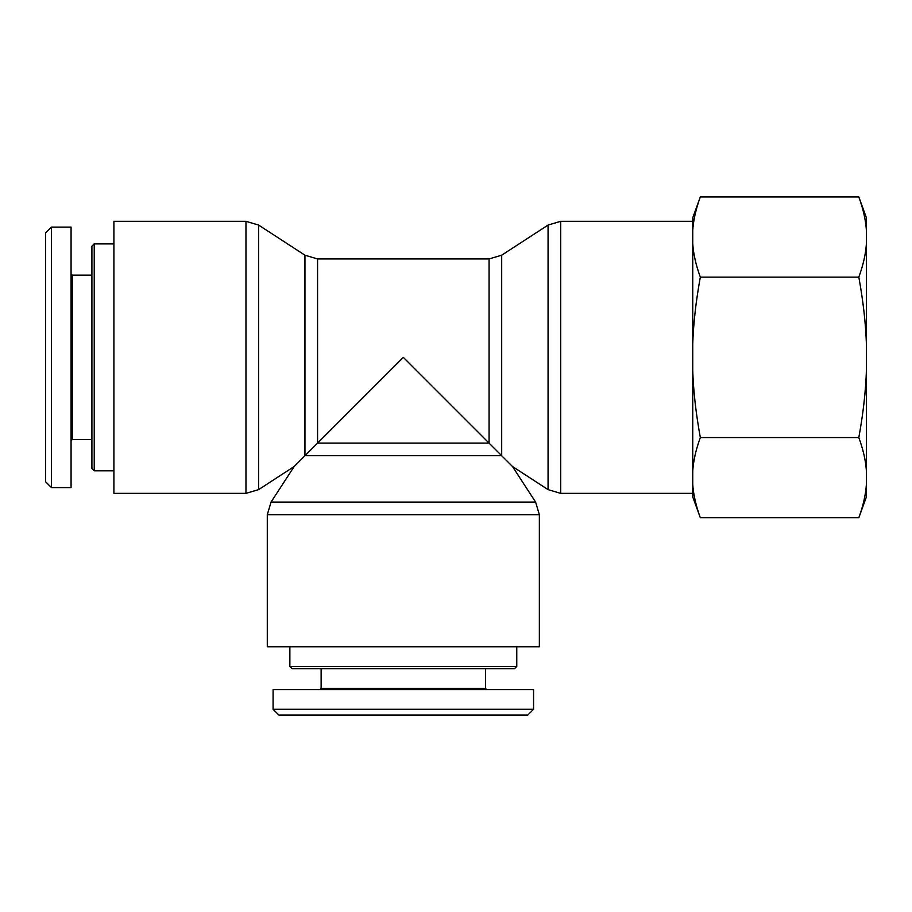 <?xml version="1.0" encoding="UTF-8"?>
<svg xmlns="http://www.w3.org/2000/svg" width="912" height="912" viewBox="0 0 912 912"><rect width="100%" height="100%" fill="white"/><g stroke="black" fill="none" stroke-linecap="round" stroke-linejoin="round"><path stroke-width="1.37" d="M258.586 489.63L258.586 225.059L245.966 221.32L245.966 493.369L258.586 489.63L294.177 466.499L304.95 455.715L304.95 255.2L317.57 258.94L317.57 443.095L304.95 455.715L501.691 455.715L501.691 255.2L489.071 258.94L489.071 443.095L317.57 443.095L403.321 357.344L512.476 466.499L535.618 502.09L539.357 514.71L539.357 646.768L267.296 646.768L267.296 514.71L539.357 514.71M501.691 255.2L548.066 225.059L560.686 221.32L692.744 221.32M245.966 493.369L113.909 493.369L113.909 221.32L245.966 221.32M516.773 666.444L289.868 666.444L292.182 668.758L514.459 668.758L516.773 666.444L516.773 646.768M273.076 709.285L278.867 715.065L527.763 715.065L533.543 709.285L273.076 709.285L273.087 689.597L533.566 689.597L533.566 709.285M486.677 689.597L485.526 688.446L321.127 688.446L319.975 689.597M321.127 688.446L321.127 668.758M94.221 470.797L94.221 243.892L91.907 246.206L91.907 468.483L94.221 470.797L113.909 470.797M51.391 227.099L45.6 232.891L45.6 481.775L51.391 487.567L51.391 227.099L71.068 227.099L71.068 487.589L51.391 487.589M71.068 440.701L72.23 439.538L72.23 275.15L71.068 273.988M72.23 275.15L91.907 275.15M858.819 196.935L866.4 217.774L866.4 230.291C865.682 219.883 863.151 208.768 858.819 196.935L700.336 196.935C695.993 208.768 693.462 219.883 692.744 230.291L692.744 217.774L700.336 196.935M866.4 243.778L866.4 343.858C865.682 323.053 863.151 300.812 858.819 277.134C863.151 265.301 865.682 254.186 866.4 243.778L866.4 230.291M866.4 370.831L866.4 470.911C865.682 460.503 863.151 449.388 858.819 437.555C863.151 413.877 865.682 391.636 866.4 370.831L866.4 343.858M700.336 517.754L692.744 496.915L692.744 484.397C693.462 494.806 695.993 505.921 700.336 517.754L858.819 517.754C863.151 505.921 865.682 494.806 866.4 484.397L866.4 470.911M866.4 484.397L866.4 496.915L858.819 517.754M700.336 437.555C695.993 449.388 693.462 460.503 692.744 470.911L692.744 370.831C693.462 391.636 695.993 413.877 700.336 437.555L858.819 437.555M700.336 277.134C695.993 300.812 693.462 323.053 692.744 343.858L692.744 243.778C693.462 254.186 695.993 265.301 700.336 277.134L858.819 277.134M692.744 230.291L692.744 243.778M692.744 470.911L692.744 484.397M692.744 343.858L692.744 370.831M535.618 502.09L271.035 502.09L267.296 514.71M548.066 225.059L548.066 489.63L560.686 493.369L560.686 221.32M294.177 466.499L271.035 502.09M512.476 466.499L548.066 489.63M560.686 493.369L692.744 493.369M304.95 255.2L258.586 225.059M317.57 258.94L489.071 258.94M289.868 646.768L289.868 666.444M485.526 688.446L485.526 668.758M113.909 243.892L94.221 243.892M72.23 439.538L91.907 439.538"/></g></svg>
